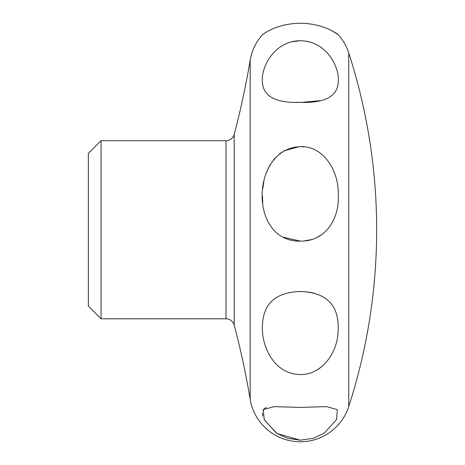 <?xml version="1.0" encoding="UTF-8"?>
<svg xmlns="http://www.w3.org/2000/svg" width="465" height="465" viewBox="0 0 465 465"><rect width="100%" height="100%" fill="white"/><g stroke="black" fill="none" stroke-linecap="round" stroke-linejoin="round"><path stroke-width="0.7" d="M298.966 146.702L284.115 150.794M281.087 152.648L273.548 159.652M270.119 164.575L265.811 174.079M263.969 180.815L262.76 188.703M262.417 195.887L262.766 203.042M283.104 237.156L300.332 241.114C248.246 242.248 250.507 148.265 300.338 146.673C323.216 145.696 338.793 170.545 338.241 194.167C339.892 218.137 325.791 241.661 300.338 241.114M266.352 407.503L264.114 408.747M263.353 409.601L262.847 410.554M262.417 413.03L262.841 416.07M264.039 419.366L276.286 433.055L287.312 438.257L300.338 440.204L276.966 433.496L264.248 419.802L263.324 409.653L274.03 406.637L300.338 407.404L326.651 406.637L337.334 409.619L336.59 419.465L324.326 433.101L313.323 438.268L300.338 440.204M332.004 30.83L338.264 34.718A50.877 50.877 0 0 1 348.744 52.958L348.744 406.55A50.877 50.877 0 0 1 250.164 399.319A813.163 813.163 0 0 0 234.197 325.105A8.48 8.48 0 0 0 226.002 318.792L226.002 140.715A8.48 8.48 0 0 0 234.197 134.402L234.197 325.105M234.197 134.402A813.163 813.163 0 0 0 250.164 60.188A50.877 50.877 0 0 1 262.417 34.718L265.602 32.585M268.875 30.725L273.321 28.621M282.813 25.424L286.603 24.575M294.996 23.448L300.338 23.25C274.943 23.535 261.365 35.648 262.417 34.718M300.338 40.74C326.953 40.839 340.217 68.309 338.2 82.328C337.456 96.418 324.837 103.102 300.338 102.387C276.942 103.137 264.382 97.04 262.655 84.084C259.586 69.948 273.048 40.781 300.338 40.74L291.991 41.734M287.765 43.036L286.498 43.541M296.385 102.329L300.297 102.387M300.338 374.528C272.938 374.244 260.086 343.833 262.603 322.71C264.289 302.645 276.867 292.235 300.338 291.479C327.331 292.369 339.898 306.017 338.038 332.417C337.375 351.825 322.443 375.028 300.338 374.528M338.264 34.718C339.357 35.561 325.093 23.39 300.338 23.25M101.062 318.792L88.344 306.075L88.344 153.433L101.062 140.715L101.062 318.792L226.002 318.792M301.616 102.381L320.536 100.609M310.364 42.181L306.063 41.205M304.453 240.911L311.12 239.649M317.159 237.359L322.262 234.302M304.215 146.894L300.338 146.673M316.909 370.064L322.495 366.083M313.817 293.095L308.69 292.072L300.338 291.479M305.075 23.407L311.771 24.163M318.449 25.581L322.873 26.912M250.164 60.188L250.164 399.319M101.062 140.715L226.002 140.715M348.744 406.55A573.798 573.798 0 0 0 348.744 52.958"/></g></svg>
